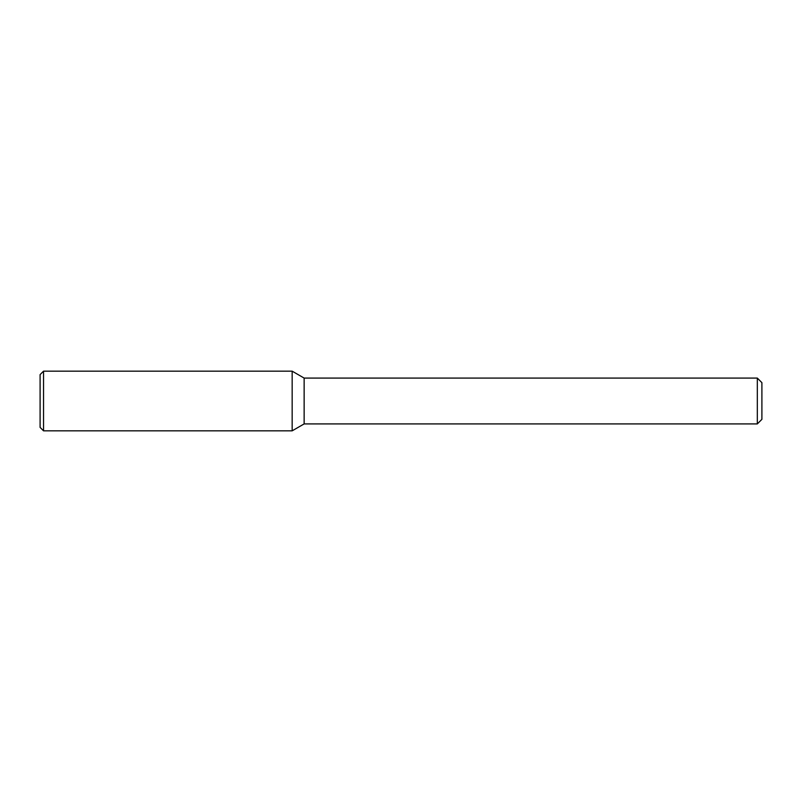 <?xml version="1.0" encoding="UTF-8"?>
<svg xmlns="http://www.w3.org/2000/svg" width="802" height="802" viewBox="0 0 802 802"><rect width="100%" height="100%" fill="white"/><g stroke="black" fill="none" stroke-linecap="round" stroke-linejoin="round"><path stroke-width="0.6" stroke-dasharray="4.01 3.01" d="M292.159 371.166L292.159 430.834L292.159 371.166M304.138 378.083L304.138 423.917M757.319 378.083L757.319 423.917M761.9 382.664L761.9 419.336M40.1 374.604L40.1 427.396M43.539 371.166L43.539 430.834"/><path stroke-width="1.2" d="M757.319 423.917L757.319 378.083L761.9 382.664L761.9 419.336L757.319 423.917L304.138 423.917L292.159 430.834L292.159 371.166L43.539 371.166L43.539 430.834L40.1 427.396L40.1 374.604L43.539 371.166M304.138 423.917L304.138 378.083L292.159 371.166L292.159 430.834L43.539 430.834M757.319 378.083L304.138 378.083"/></g></svg>
